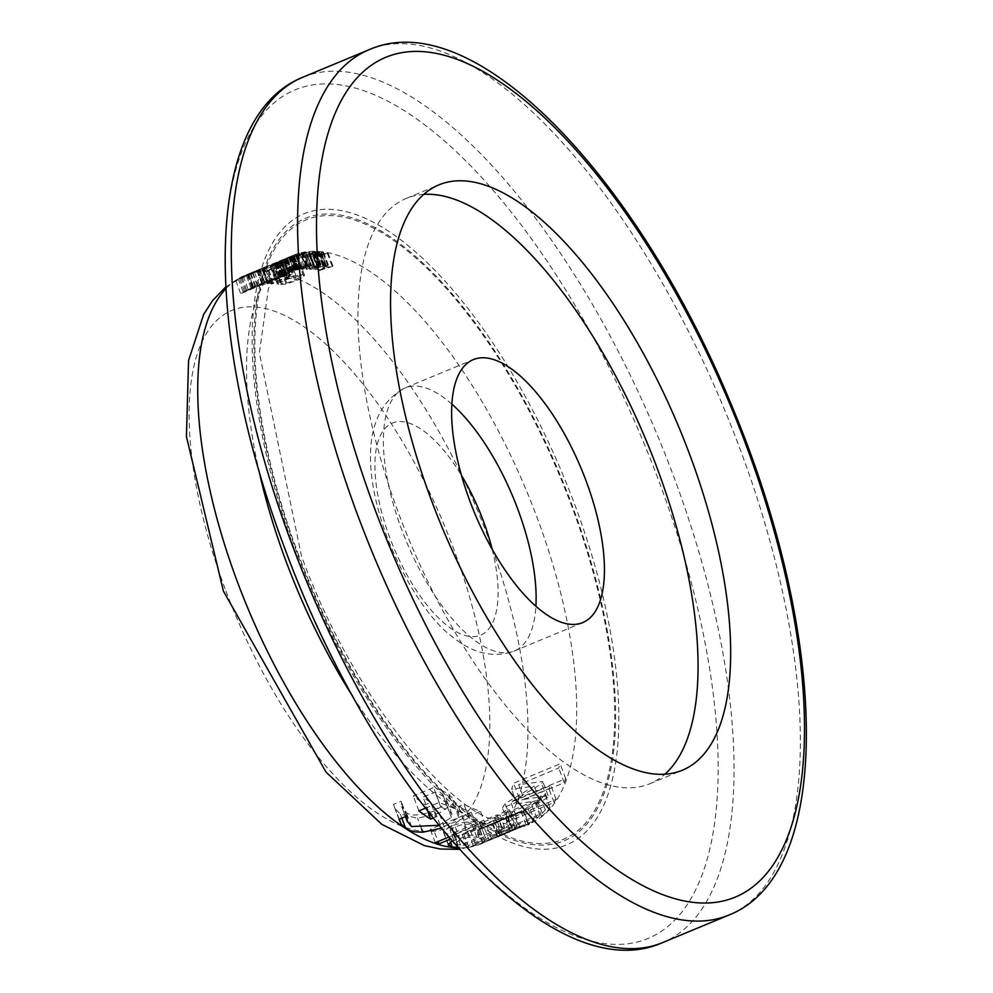 <?xml version="1.0" encoding="UTF-8"?>
<svg xmlns="http://www.w3.org/2000/svg" width="993" height="993" viewBox="0 0 993 993"><rect width="100%" height="100%" fill="white"/><g stroke="black" fill="none" stroke-linecap="round" stroke-linejoin="round"><path stroke-width="0.74" stroke-dasharray="4.96 3.72" d="M314.284 257.547L328.1 253.141A307.793 124.82 67.4 0 0 327.194 252.954L323.358 254.196A307.793 124.82 67.4 0 0 320.9 253.761L323.581 252.321A307.793 124.82 67.4 0 0 322.725 252.197L313.242 257.361A307.793 124.82 -112.6 0 1 314.284 257.547L319.2 270.605L333.027 266.248A294.015 119.234 67.4 0 0 332.109 266.05L328.273 267.266A294.015 119.234 67.4 0 0 325.803 266.794L328.484 265.342A294.015 119.234 67.4 0 0 327.616 265.205L318.145 270.406A294.015 119.234 -112.6 0 1 319.2 270.605M274.242 263.84L285.872 258.999A307.793 124.82 67.4 0 0 285.227 259.409L280.758 261.544A307.793 124.82 67.4 0 0 280.374 261.804L272.33 265.491L282.36 261.333A307.793 124.82 67.4 0 0 281.776 261.755L270.133 266.583A307.793 124.82 -112.6 0 1 270.99 265.963L278.661 262.462L273.336 264.399A307.793 124.82 -112.6 0 1 274.242 263.84L279.132 276.848L290.763 272.008A294.015 119.234 67.4 0 0 290.117 272.417L280.1 276.588L285.661 274.589A294.015 119.234 67.4 0 0 285.276 274.862L277.246 278.574L287.275 274.416A294.015 119.234 67.4 0 0 286.692 274.85L275.061 279.678A294.015 119.234 -112.6 0 1 275.905 279.045L283.564 275.508L278.239 277.419A294.015 119.234 -112.6 0 1 279.132 276.848M290.527 256.504A307.793 124.82 67.4 0 0 289.807 256.852L286.096 258.428A307.793 124.82 67.4 0 0 284.197 259.446L287.002 258.341A307.793 124.82 67.4 0 0 286.332 258.726L276.364 262.624A307.793 124.82 -112.6 0 1 277.184 262.189L290.527 256.504L295.38 269.451A294.015 119.234 67.4 0 0 294.673 269.798L290.961 271.387A294.015 119.234 67.4 0 0 289.075 272.417L291.88 271.325A294.015 119.234 67.4 0 0 291.222 271.722L281.242 275.595A294.015 119.234 -112.6 0 1 282.049 275.148L295.38 269.451M267.278 266.149A307.793 124.82 67.4 0 0 265.913 266.807L246.09 274.9A307.793 124.82 -112.6 0 1 247.803 274.242L274.676 263.406A307.793 124.82 67.4 0 0 273.162 263.865L265.69 266.881A307.793 124.82 67.4 0 0 262.562 268.06A307.793 124.82 67.4 0 0 261.705 268.433L267.278 266.149L272.132 279.07A294.015 119.234 67.4 0 0 270.779 279.753L250.944 287.809A294.015 119.234 -112.6 0 1 251.08 287.759A294.015 119.234 -112.6 0 1 252.644 287.138L279.505 276.277A294.015 119.234 67.4 0 0 278.003 276.737L270.53 279.765A294.015 119.234 67.4 0 0 267.849 280.796A294.015 119.234 67.4 0 0 266.558 281.354L272.132 279.07M290.875 256.479L295.194 254.692A307.793 124.82 -112.6 0 1 297.85 253.91L299.228 253.339A307.793 124.82 67.4 0 0 295.864 254.357L284.234 259.185A307.793 124.82 -112.6 0 1 287.598 258.168L288.975 257.597A307.793 124.82 67.4 0 0 286.319 258.379L289.497 257.05A307.793 124.82 -112.6 0 1 291.979 256.318L293.357 255.747A307.793 124.82 67.4 0 0 290.875 256.479L295.715 269.364L300.035 267.564A294.015 119.234 -112.6 0 1 302.691 266.782L304.069 266.211A294.015 119.234 67.4 0 0 300.705 267.241L289.075 272.07A294.015 119.234 -112.6 0 1 292.426 271.039L293.804 270.468A294.015 119.234 67.4 0 0 291.16 271.263L294.338 269.935A294.015 119.234 -112.6 0 1 296.808 269.19L298.185 268.619A294.015 119.234 67.4 0 0 295.715 269.364M241.833 276.985L263.046 268.222L267.924 281.193L266.683 282.111A294.015 119.234 67.4 0 0 263.952 283.986L240.691 293.655A294.015 119.234 -112.6 0 1 243.211 291.905L267.613 281.218L262.735 268.247L261.792 269.091A307.793 124.82 67.4 0 0 259.036 270.915L235.775 280.585A307.793 124.82 -112.6 0 1 238.308 278.884L241.833 276.985L246.711 289.968M292.451 256.852A307.793 124.82 67.4 0 0 291.731 256.988L290.552 257.485A307.793 124.82 -112.6 0 1 292.724 257.088L293.903 256.591A307.793 124.82 67.4 0 0 293.196 256.715L302.443 252.867A307.793 124.82 -112.6 0 1 303.163 252.743L304.354 252.247A307.793 124.82 67.4 0 0 302.182 252.644L300.991 253.141A307.793 124.82 -112.6 0 1 301.698 253.004L292.451 256.852L297.279 269.711A294.015 119.234 67.4 0 0 296.572 269.848L295.38 270.344A294.015 119.234 -112.6 0 1 297.552 269.947L298.744 269.451A294.015 119.234 67.4 0 0 298.024 269.575L307.284 265.727A294.015 119.234 -112.6 0 1 308.004 265.603L309.183 265.119A294.015 119.234 67.4 0 0 307.011 265.503L305.832 266A294.015 119.234 -112.6 0 1 306.539 265.863L297.279 269.711M260.451 271.337L283.725 261.668A307.793 124.82 67.4 0 0 282.012 261.879L257.001 271.126L277.059 262.785A307.793 124.82 67.4 0 0 275.706 263.133L252.433 272.79A307.793 124.82 -112.6 0 1 254.506 272.293L277.457 263.853L259.036 271.499A307.793 124.82 -112.6 0 1 260.451 271.337L265.292 284.209L288.566 274.54A294.015 119.234 67.4 0 0 286.853 274.738L261.829 283.986L281.9 275.657A294.015 119.234 67.4 0 0 280.535 275.992L257.274 285.661A294.015 119.234 -112.6 0 1 259.347 285.152L282.297 276.724L263.865 284.37A294.015 119.234 -112.6 0 1 265.292 284.209M305.285 252.11L293.655 256.939A307.793 124.82 -112.6 0 1 294.722 256.802L306.266 252.731L297.056 256.566A307.793 124.82 -112.6 0 1 297.776 256.504L309.406 251.676A307.793 124.82 67.4 0 0 308.538 251.738L295.964 256.182L305.993 252.011A307.793 124.82 67.4 0 0 305.285 252.11L310.126 264.97L298.483 269.811A294.015 119.234 -112.6 0 1 299.563 269.662L311.107 265.615L301.884 269.438A294.015 119.234 -112.6 0 1 302.617 269.388L314.247 264.56A294.015 119.234 67.4 0 0 313.378 264.622L300.792 269.041L310.821 264.883A294.015 119.234 67.4 0 0 310.126 264.97M267.278 271.027L284.494 263.877L287.349 261.283L281.851 262.847A307.793 124.82 -112.6 0 1 281.938 262.847L285.003 262.872L268.16 269.997A307.793 124.82 67.4 0 0 265.652 270.096L263.182 271.114A307.793 124.82 -112.6 0 1 267.278 271.027L272.132 283.936L289.348 276.786L292.19 274.18L286.692 275.731A294.015 119.234 -112.6 0 1 286.778 275.719L289.844 275.769L273.013 282.906A294.015 119.234 67.4 0 0 270.506 282.98L268.036 283.998A294.015 119.234 -112.6 0 1 272.132 283.936M288.442 261.507L287.349 261.283L292.19 274.18L293.295 274.403L288.442 261.507M284.457 262.413L289.844 275.769L284.457 262.413M309.493 253.352L314.347 252.445L305 256.442A307.793 124.82 -112.6 0 1 305.807 256.492L316.035 251.974L315.489 251.452L301.438 256.368A307.793 124.82 -112.6 0 1 302.232 256.368L309.493 253.352L314.347 266.261L319.026 264.932L309.866 269.388A294.015 119.234 -112.6 0 1 310.685 269.438L320.9 264.908L320.342 264.386L306.278 269.277A294.015 119.234 -112.6 0 1 307.085 269.277L314.347 266.261M314.16 252.011L319.212 265.379L314.16 252.011M316.035 251.974L320.9 264.908L316.035 251.974M298.173 261.631L291.011 262.586L280.597 266.236L272.454 271.139L281.168 271.002L291.681 267.564L299.092 263.555L299.687 262.313L298.173 261.631L303.064 274.627L295.877 275.533L285.463 279.17L277.953 282.98L277.332 284.097L278.81 284.693L286.071 284.06L296.609 280.647L304.007 276.613L304.566 275.284L303.064 274.627M312.348 254.419L309.841 255.263L308.6 256.827L313.068 255.971A307.793 124.82 67.4 0 0 313.006 255.971L310.002 256.281L310.536 255.4L321.136 252.445L317.611 252.011L315.675 252.818A307.793 124.82 -112.6 0 1 315.737 252.818L319.15 252.371L318.604 253.327L312.348 254.419L317.214 267.378L314.719 268.222L313.478 269.811L317.959 268.979A294.015 119.234 67.4 0 0 317.897 268.979L314.88 269.264L315.414 268.358L326.027 265.454L325.431 264.796L320.54 265.776A294.015 119.234 -112.6 0 1 320.602 265.776L324.041 265.354L323.495 266.335L317.214 267.378M307.967 256.579L313.478 269.811L307.967 256.579M310.002 256.281L310.536 255.4L315.414 268.358L314.88 269.264L310.002 256.281M321.136 252.445L326.027 265.454L321.136 252.445M319.15 252.371L318.604 253.327L323.495 266.335L324.041 265.354L319.15 252.371M279.368 261.122L284.234 274.043A294.015 119.234 -112.6 0 1 285.388 273.509L280.535 260.6L292.19 255.76A307.793 124.82 67.4 0 0 290.999 256.281L279.368 261.122A307.793 124.82 -112.6 0 1 280.535 260.6L262.562 268.06M292.19 255.76L293.096 255.4L292.19 255.76L297.044 268.681A294.015 119.234 67.4 0 0 295.864 269.215L284.234 274.043M425.277 808.24L439.191 802.468L454.012 808.401L458.878 813.503L458.617 817.338L444.38 826.933L441.165 828.199M438.807 825.32L451.368 817.388L451.84 813.962L448.811 810.735L440.669 806.837L428.641 811.827A307.793 124.82 67.4 0 0 436.088 816.879L433.022 818.158M528.326 809.109L533.191 822.067C537.089 819.796 531.094 821.881 515.23 828.336L484.733 842.201L534.582 821.149L529.703 808.153L510.315 815.265L478.44 830.024L529.703 808.153M479.867 829.242L484.733 842.201L480.897 843.963A307.793 124.82 -112.6 0 1 458.17 847.935M448.675 837.124L476.317 825.655A307.793 124.82 -112.6 0 1 463.594 820.255L469.093 817.959A307.793 124.82 67.4 0 0 485.453 824.575L450.4 839.135M511.06 826.201A307.793 124.82 67.4 0 0 514.126 822.763L509.856 824.525L499.889 831.116A307.793 124.82 -112.6 0 1 498.076 832.904L540.006 815.489A307.793 124.82 -112.6 0 1 536.816 818.306L541.57 816.333A307.793 124.82 67.4 0 0 550.06 807.83L545.306 809.804A307.793 124.82 -112.6 0 1 542.252 813.255L511.06 826.201L506.058 812.87A294.015 119.234 67.4 0 0 509.061 809.283L504.792 811.058L494.874 817.798A294.015 119.234 -112.6 0 1 493.087 819.659L535.028 802.232A294.015 119.234 -112.6 0 1 531.876 805.149L536.63 803.176A294.015 119.234 67.4 0 0 544.996 794.363L540.242 796.336A294.015 119.234 -112.6 0 1 537.238 799.911L506.058 812.87M512.301 814.31L517.142 827.181C521.164 826.61 515.466 829.44 500.013 835.684C483.79 842.573 473.351 846.446 468.671 847.302L466.921 847.178L469.118 845.341L485.465 837.844C501.688 831.24 512.239 827.678 517.142 827.181L518.867 827.144L514.026 814.285L495.172 822.812L463.843 834.443L462.08 834.306L480.612 824.947L514.026 814.285M524.155 799.365L564.235 782.707A307.793 124.82 67.4 0 0 565.7 778.698L519.165 798.024A307.793 124.82 -112.6 0 1 516.993 803.833L539.658 800.333L510.34 817.413A307.793 124.82 -112.6 0 1 507.56 821.782L554.094 802.456A307.793 124.82 67.4 0 0 556.105 799.353L516.025 815.998L547.019 797.987A307.793 124.82 67.4 0 0 548.124 795.741L524.155 799.365L518.644 784.706L558.736 768.061A294.015 119.234 67.4 0 0 560.114 763.84L513.58 783.167A294.015 119.234 -112.6 0 1 511.532 789.274L534.333 786.146L505.114 803.523A294.015 119.234 -112.6 0 1 502.408 808.091L548.943 788.752A294.015 119.234 67.4 0 0 550.904 785.513L510.824 802.158L541.706 783.837A294.015 119.234 67.4 0 0 542.761 781.491L518.644 784.706M452.088 841.071L468.994 835.349L481.531 834.79A307.793 124.82 67.4 0 0 484.348 835.113L501.701 827.901A307.793 124.82 67.4 0 0 504.965 828.125L458.431 847.451A307.793 124.82 -112.6 0 1 457.699 847.414M320.23 269.848L324.723 267.39A294.015 119.234 -112.6 0 1 326.709 267.775L320.23 269.848L315.327 256.79L319.82 254.345A307.793 124.82 -112.6 0 1 321.794 254.692L326.709 267.775M319.82 254.345L324.723 267.39M328.1 253.141L333.027 266.248M313.242 257.361L318.145 270.406M322.725 252.197L327.616 265.205M323.581 252.321L328.484 265.342M321.794 254.692L315.327 256.79M320.9 253.761L325.803 266.794M323.358 254.196L328.273 267.266M327.194 252.954L332.109 266.05M285.872 258.999L290.763 272.008M285.227 259.409L290.117 272.417M273.336 264.399L278.239 277.419M275.21 263.567L280.1 276.588M278.661 262.462L283.564 275.508M280.758 261.544L285.661 274.589M270.99 265.963L275.905 279.045M280.374 261.804L285.276 274.862M270.133 266.583L275.061 279.678M272.33 265.491L277.246 278.574M281.776 261.755L286.692 274.85M282.36 261.333L287.275 274.416M283.216 274.713L287.933 272.864A294.015 119.234 -112.6 0 1 289.459 272.02L283.216 274.713L278.338 261.755L283.055 259.893A307.793 124.82 -112.6 0 1 284.594 259.074L289.459 272.02M283.055 259.893L287.933 272.864M289.807 256.852L294.673 269.798M286.096 258.428L290.961 271.387M277.184 262.189L282.049 275.148M276.364 262.624L281.242 275.595M286.332 258.726L291.222 271.722M287.002 258.341L291.88 271.325M284.594 259.074L278.338 261.755M284.197 259.446L289.075 272.417M273.162 263.865L278.003 276.737M274.676 263.406L279.505 276.277M265.69 266.881L270.53 279.765M267.502 280.994L264.287 282.285A294.015 119.234 -112.6 0 1 265.205 281.888A294.015 119.234 -112.6 0 1 267.502 280.994L262.661 268.11L250.075 273.261L254.928 286.158M265.913 266.807L270.779 279.753M246.09 274.9L250.944 287.809M261.705 268.433L266.558 281.354M247.803 274.242L252.644 287.138M250.075 273.261L259.434 269.364L264.287 282.285M259.434 269.364A307.793 124.82 -112.6 0 1 259.918 269.165A307.793 124.82 -112.6 0 1 262.661 268.11M289.497 257.05L294.338 269.935M286.319 258.379L291.16 271.263M288.975 257.597L293.804 270.468M295.194 254.692L300.035 267.564M287.598 258.168L292.426 271.039M297.85 253.91L302.691 266.782M284.234 259.185L289.075 272.07M295.864 254.357L300.705 267.241M299.228 253.339L304.069 266.211M293.357 255.747L298.185 268.619M291.979 256.318L296.808 269.19M250.745 273.336L255.623 286.319M250.857 273.286L255.735 286.269M262.14 283.539L255.412 286.791A294.015 119.234 67.4 0 0 253.972 287.759L262.574 284.184A294.015 119.234 -112.6 0 1 263.604 283.489L264.821 282.533L262.14 283.539L257.261 270.568L252.843 272.516L257.721 285.5M252.843 272.516L250.521 273.783A307.793 124.82 67.4 0 0 249.069 274.713L257.671 271.139A307.793 124.82 -112.6 0 1 258.701 270.468L259.943 269.55L257.261 270.568M259.943 269.55L264.92 282.546L259.943 269.55M251.092 288.193L245.792 290.837A294.015 119.234 67.4 0 0 244.576 291.657L251.39 288.826A294.015 119.234 -112.6 0 1 252.83 287.871L251.092 288.193L246.214 275.21L243.285 276.513L248.163 289.497M243.285 276.513L240.902 277.829A307.793 124.82 67.4 0 0 239.673 278.611L246.487 275.793A307.793 124.82 -112.6 0 1 247.94 274.85L246.214 275.21M247.94 274.85L252.83 287.871L253.55 287.275L248.66 274.279M259.036 270.915L263.952 283.986M235.775 280.585L240.691 293.655M249.069 274.713L253.972 287.759M257.671 271.139L262.574 284.184M239.673 278.611L244.576 291.657M246.487 275.793L251.39 288.826M291.731 256.988L296.572 269.848M301.698 253.004L306.539 265.863M300.991 253.141L305.832 266M302.182 252.644L307.011 265.503M304.354 252.247L309.183 265.119M303.163 252.743L308.004 265.603M302.443 252.867L307.284 265.727M293.196 256.715L298.024 269.575M293.903 256.591L298.744 269.451M292.724 257.088L297.552 269.947M290.552 257.485L295.38 270.344M252.433 272.79L257.274 285.661M275.706 263.133L280.535 275.992M254.506 272.293L259.347 285.152M277.457 263.853L282.297 276.724M283.725 261.668L288.566 274.54M282.012 261.879L286.853 274.738M259.036 271.499L263.865 284.37M257.001 271.126L261.829 283.986M277.059 262.785L281.9 275.657M293.655 256.939L298.483 269.811M305.993 252.011L310.821 264.883M295.964 256.182L300.792 269.041M308.538 251.738L313.378 264.622M309.406 251.676L314.247 264.56M297.776 256.504L302.617 269.388M297.056 256.566L301.884 269.438M306.266 252.731L311.107 265.615M294.722 256.802L299.563 269.662M263.182 271.114L268.036 283.998M284.83 261.606L289.671 274.49M265.652 270.096L270.506 282.98M281.851 262.847L286.692 275.731M268.16 269.997L273.013 282.906M281.938 262.847L286.778 275.719M302.232 256.368L307.085 269.277M301.438 256.368L306.278 269.277M305.807 256.492L310.685 269.438M305 256.442L309.866 269.388M273.087 270.034L277.953 282.98M287.151 279.269L300.395 275.744L301.351 276.191L294.809 280.287L286.729 283.017L281.503 283.588L281.131 282.273L287.151 279.269L282.285 266.323L296.46 263.17L292.736 265.975L281.826 269.984L276.613 270.592L276.265 269.314L282.285 266.323M281.168 271.002L286.071 284.06M281.503 283.588L276.265 269.314L281.503 283.588M314.396 254.084L319.274 267.055M315.737 252.818L320.602 265.776M315.675 252.818L320.54 265.776M317.611 252.011L322.489 264.97M313.006 255.971L317.897 268.979M313.068 255.971L317.959 268.979M311.219 256.74L316.109 269.748M291.532 256.045L281.913 260.029A307.793 124.82 67.4 0 0 281.391 260.253L290.341 256.529A307.793 124.82 -112.6 0 1 290.862 256.306L291.532 256.045L296.373 268.942L285.388 273.509L297.044 268.681M283.973 259.173L288.826 272.082L286.766 272.938A294.015 119.234 67.4 0 0 286.245 273.174L295.206 269.451A294.015 119.234 -112.6 0 1 295.728 269.227L296.373 268.942M293.096 255.4L297.937 268.296M290.999 256.281L295.864 269.215M291.309 256.12L281.913 260.029L286.766 272.938M281.391 260.253L286.245 273.174M290.341 256.529L295.206 269.451M448.364 844.46L443.437 831.327L451.393 825.866L464.054 822.204L476.64 821.77A294.015 119.234 67.4 0 0 479.47 822.13L496.823 814.93A294.015 119.234 67.4 0 0 500.1 815.191L453.565 834.517A294.015 119.234 -112.6 0 1 447.309 833.872L443.437 831.327L443.449 832.184M468.572 837.31L460.193 839.867L454.98 843.206L450.065 830.123L454.98 843.628L457.761 844.695A307.793 124.82 67.4 0 0 460.516 845.006L479.073 837.298A307.793 124.82 -112.6 0 1 476.801 837.049L468.572 837.31L463.644 824.227L455.266 826.747L450.065 830.123L452.87 831.687A294.015 119.234 67.4 0 0 455.638 832.035L474.195 824.327A294.015 119.234 -112.6 0 1 471.911 824.041L463.644 824.227M479.073 837.298L474.195 824.327M460.516 845.006L455.638 832.035M501.701 827.901L496.823 814.93M484.348 835.113L479.47 822.13M504.965 828.125L500.1 815.191M458.431 847.451L453.565 834.517M564.235 782.707L558.736 768.061M548.124 795.741L542.761 781.491M547.019 797.987L541.706 783.837M516.025 815.998L510.824 802.158M556.105 799.353L550.904 785.513M554.094 802.456L548.943 788.752M507.56 821.782L502.408 808.091M510.34 817.413L505.114 803.523M539.658 800.333L534.333 786.146M516.993 803.833L511.532 789.274M519.165 798.024L513.58 783.167M565.7 778.698L560.114 763.84M498.846 818.877L470.459 830.669L469.006 832.295L492.205 823.594L505.487 817.934L507.138 816.457L498.846 818.877L503.687 831.749L475.299 843.541L473.847 845.155L510.315 830.806L511.966 829.316L503.687 831.749M508.093 816.457L507.138 816.457L511.966 829.316L512.922 829.316L508.093 816.457M473.847 845.155L472.891 845.117L468.051 832.246L469.006 832.295M514.126 822.763L509.061 809.283M542.252 813.255L537.238 799.911M545.306 809.804L540.242 796.336M550.06 807.83L544.996 794.363M541.57 816.333L536.63 803.176M536.816 818.306L531.876 805.149M540.006 815.489L535.028 802.232M498.076 832.904L493.087 819.659M499.889 831.116L494.874 817.798M509.856 824.525L504.792 811.058M433.941 830.632A294.015 119.234 -112.6 0 1 430.267 829.341L471.29 812.299A294.015 119.234 -112.6 0 1 458.431 806.515L463.93 804.231A294.015 119.234 67.4 0 0 480.475 811.306L433.941 830.632L438.037 841.555M435.282 842.697L430.267 829.341M476.317 825.655L471.29 812.299M463.594 820.255L458.431 806.515M469.093 817.959L463.93 804.231M485.453 824.575L480.475 811.306M500.348 820.963L486.88 826.536L492.863 823.371L523.15 811.256L500.348 820.963M523.919 810.747L523.15 811.256L528.028 824.215L489.897 840.053L528.636 823.88L523.919 810.747M489.897 840.053L489.127 840.475L484.261 827.541L485.031 827.095M441.19 790.254L448.6 794.028L453.59 799.415L453.379 803.411L439.191 813.155L417.532 818.282L400.303 814.061L395.512 809.171L393.451 804.38L400.911 801.277A294.015 119.234 67.4 0 0 401.296 801.574L401.631 806.465L405.429 816.643L401.631 806.465L406.162 812.175C409.625 816.308 419.183 815.874 434.81 810.884L446.08 803.349L446.515 799.775L443.412 796.361L435.145 792.141L423.117 797.131A294.015 119.234 67.4 0 0 430.701 802.555L425.277 804.802A294.015 119.234 -112.6 0 1 413.262 795.976L433.581 787.536L441.19 790.254L446.701 804.926M439.191 802.468L433.581 787.536M418.872 810.909L413.262 795.976M427.784 811.48L425.277 804.802M436.088 816.879L430.701 802.555M428.641 811.827L423.117 797.131M399.273 819.2L395.512 809.171M440.669 806.837L435.145 792.141M399.049 819.299L393.451 804.38M406.522 816.196L400.911 801.277M451.368 817.388L446.08 803.349M406.894 816.482L401.296 801.574M423.874 194.355A316.99 128.556 67.4 0 0 406.435 198.352A316.99 128.556 67.4 0 0 399.521 515.665A316.99 128.556 67.4 0 0 649.621 783.825A316.99 128.556 67.4 0 0 664.764 774.292M451.914 404.188A142.409 57.755 67.4 0 0 405.144 387.928A142.409 57.755 67.4 0 0 402.041 530.485A142.409 57.755 67.4 0 0 514.399 650.961A142.409 57.755 67.4 0 0 535.885 606.338M492.156 549.253A114.853 46.572 -112.6 0 1 470.136 636.513A114.853 46.572 -112.6 0 1 389.951 538.007A114.853 46.572 -112.6 0 1 387.034 426.431A114.853 46.572 -112.6 0 1 461.509 475.461M225.945 591.096A280.237 113.649 67.4 0 0 481.493 785.016A280.237 113.649 67.4 0 0 311.219 332.01A280.237 113.649 67.4 0 0 225.945 591.096M225.895 288.752A307.793 124.82 -112.6 0 1 244.75 275.458A307.793 124.82 -112.6 0 1 478.092 511.829A307.793 124.82 -112.6 0 1 480.897 843.963L459.411 849.325M352.676 696.292A307.793 124.82 67.4 0 0 529.654 823.718A307.793 124.82 67.4 0 0 526.849 491.585A307.793 124.82 67.4 0 0 293.506 255.213A307.793 124.82 67.4 0 0 258.9 470.508M298.893 555.782A335.361 136.004 -112.6 0 1 400.936 245.743A335.361 136.004 -112.6 0 1 604.712 787.859A335.361 136.004 -112.6 0 1 298.893 555.782M298.198 555.919A337.061 136.699 67.4 0 0 605.569 789.174A337.061 136.699 67.4 0 0 400.762 244.29A337.061 136.699 67.4 0 0 298.198 555.919M296.994 555.993A341.778 138.61 -112.6 0 1 400.986 240.008A341.778 138.61 -112.6 0 1 608.659 792.513A341.778 138.61 -112.6 0 1 296.994 555.993M285.438 550.097A459.523 186.349 67.4 0 0 704.471 868.081A459.523 186.349 67.4 0 0 425.265 125.255A459.523 186.349 67.4 0 0 285.438 550.097M728.713 915.136A468.584 190.035 67.4 0 0 724.468 409.501A468.584 190.035 67.4 0 0 369.222 49.65M302.915 77.193A468.584 190.035 -112.6 0 1 658.148 437.044A468.584 190.035 -112.6 0 1 662.405 942.68M247.17 274.651L252.036 287.61M258.701 270.468L263.604 283.489M258.515 269.897L263.381 282.844M261.792 269.091L266.683 282.111M238.308 278.884L243.211 291.905M250.521 273.783L255.412 286.791M240.902 277.829L245.792 290.837M281.714 264.374L286.567 277.27M284.494 263.877L289.348 276.786M312.087 252.383L316.953 265.292M308.686 253.352L313.54 266.261M312.807 251.874L317.661 264.796M313.068 253.476L317.934 266.422M312.298 253.414L317.164 266.36M291.011 262.586L295.877 275.533M280.597 266.236L285.463 279.17M273.919 271.697L278.81 284.693M291.681 267.564L296.609 280.647M299.092 263.555L304.007 276.613M281.826 269.984L286.729 283.017M289.906 267.229L294.809 280.287M309.841 255.263L314.719 268.222M316.059 253.985L320.938 266.968M319.237 253.55L324.128 266.558M315.054 254.605L319.945 267.601M313.167 254.717L318.045 267.7M288.541 257.299L293.394 270.195M290.862 256.306L295.728 269.227M283.328 259.458L288.169 272.355M289.286 257.026L294.139 269.922M476.801 837.049L471.911 824.041M457.761 844.695L452.87 831.687M481.531 834.79L476.64 821.77M468.994 835.349L464.054 822.204M450.412 842.138L447.309 833.872M456.346 839.048L451.393 825.866M460.193 839.867L455.266 826.747M510.315 830.806L505.487 817.934M497.046 836.466L492.205 823.594M468.671 847.302L463.843 834.443M485.465 837.844L480.612 824.947M500.013 835.684L495.172 822.812M475.299 843.541L470.459 830.669M482.089 842.523L477.261 829.651M512.611 830.074L507.721 817.053M497.754 836.367L492.863 823.371M491.746 839.457L486.88 826.536M502.346 834.952L497.505 822.067M515.23 828.336L510.315 815.265M525.98 824.649L521.089 811.641M520.121 827.665L515.268 814.744M454.012 808.401L448.6 794.028M458.617 817.338L453.379 803.411M444.38 826.933L439.191 813.155M421.553 828.969L417.532 818.282M401.842 818.145L400.303 814.061M448.811 810.735L443.412 796.361M440.048 824.823L434.81 810.884M411.561 826.536L406.162 812.175M582.655 622.611L514.399 650.961C493.36 658.533 472.246 653.468 451.058 635.781C439.849 627.539 412.219 599.884 387.419 538.045C366.33 481.928 357.666 412.616 405.144 387.928L473.4 359.578M225.796 286.89L247.753 274.217M526.849 824.885L529.654 823.718C525.57 828.77 511.817 826.871 488.357 818.009C435.952 797.094 346.768 682.501 301.425 555.757L259.359 352.974L268.408 288.491L280.51 265.379L284.73 260.886L292.674 255.561M251.08 287.759L258.875 284.519M265.205 281.888L267.849 280.796M253.637 287.287L248.759 274.329M285.314 262.524L290.155 275.421M316.196 251.651L321.062 264.585M314.607 252.135L319.461 265.069M272.479 271.201L277.32 284.06M299.675 262.276L304.59 275.359M280.498 283.166L275.62 270.195M301.351 276.191L296.46 263.17M319.696 252.57L324.574 265.553M321.26 252.085L326.138 265.081M309.543 256.107L314.446 269.153M296.46 268.929L291.607 256.008M293.158 255.362L298.012 268.271M296.411 268.929L297.838 268.333M256.579 270.543L259.918 269.165M448.364 845.266L443.474 832.233M466.921 847.178L462.08 834.306M479.346 829.689L520.68 812.522M483.306 842.945L478.44 830.024M458.878 813.503L453.59 799.415M399.583 820.901L394.01 806.068M451.84 813.962L446.515 799.775M500.559 835.796L510.005 831.873M649.621 783.825L682.191 770.295M406.435 198.352L439.005 184.822"/><path stroke-width="1.49" d="M470.297 502.135A142.409 57.755 67.4 0 0 582.655 622.611A142.409 57.755 67.4 0 0 581.364 468.932A142.409 57.755 67.4 0 0 473.4 359.578A142.409 57.755 67.4 0 0 470.297 502.135M441.165 828.199L422.77 832.208L415.049 831.849L409.972 830.558L405.715 828.435L401.023 823.842L399.049 819.299L406.522 816.196A307.793 124.82 67.4 0 0 406.894 816.482L407.316 821.633L405.429 816.643L407.155 821.149L411.561 826.536L438.807 825.32M433.022 818.158L430.664 819.138A307.793 124.82 -112.6 0 1 418.872 810.909L425.277 808.24M450.4 839.135L438.918 843.901A307.793 124.82 -112.6 0 1 435.282 842.697L448.675 837.124M457.699 847.414A307.793 124.82 -112.6 0 1 452.2 846.892L448.364 844.46L452.088 841.071M448.364 845.266L448.364 844.46M432.104 502.123A316.99 128.556 67.4 0 0 682.191 770.295A316.99 128.556 67.4 0 0 679.324 428.256A316.99 128.556 67.4 0 0 439.005 184.822A316.99 128.556 67.4 0 0 432.104 502.123M438.918 843.901L438.037 841.555M430.664 819.138L427.784 811.48M401.023 823.842L399.273 819.2M664.764 774.292A316.99 128.556 67.4 0 0 646.741 441.786A316.99 128.556 67.4 0 0 423.874 194.355M535.885 606.338A142.409 57.755 67.4 0 0 451.914 404.188M461.509 475.461A114.853 46.572 -112.6 0 1 492.156 549.253M458.17 847.935A307.793 124.82 -112.6 0 1 238.047 583.574A307.793 124.82 -112.6 0 1 225.895 288.752M258.9 470.508A307.793 124.82 67.4 0 0 286.803 563.316A307.793 124.82 67.4 0 0 352.676 696.292M359.007 518.706A468.584 190.035 67.4 0 0 728.713 915.136C835.498 873.17 827.728 634.875 732.387 407.217C638.499 178.231 474.567 3.463 369.222 49.65A468.584 190.035 67.4 0 0 359.007 518.706M376.235 512.81A454.806 184.437 -112.6 0 1 514.622 92.337A454.806 184.437 -112.6 0 1 790.962 827.541A454.806 184.437 -112.6 0 1 376.235 512.81M728.713 915.136L662.405 942.68A468.584 190.035 -112.6 0 1 292.699 546.249A468.584 190.035 -112.6 0 1 302.915 77.193L369.222 49.65M452.2 846.892L450.412 842.138M422.77 832.208L421.553 828.969M405.715 828.435L401.842 818.145M459.411 849.325L440.371 849.015L424.495 845.651L381.846 824.376L326.089 772.194L223.413 591.133L186.436 436.597L188.558 360.484L203.664 314.396L212.502 300.705L225.796 286.89M662.405 942.68C551.736 991.995 375.764 794.04 285.388 550.035C202.857 332.394 201.989 117.509 302.915 77.193"/></g></svg>
